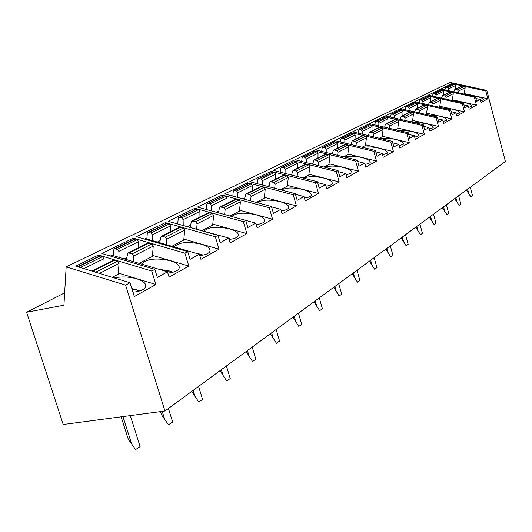 <?xml version="1.0" encoding="UTF-8"?>
<svg xmlns="http://www.w3.org/2000/svg" width="532" height="532" viewBox="0 0 532 532"><rect width="100%" height="100%" fill="white"/><g stroke="black" fill="none" stroke-linecap="round" stroke-linejoin="round"><path stroke-width="0.8" d="M26.6 312.251L63.94 305.215L66.161 266.851L125.599 285.132L164.967 411.023L63.202 424.496L26.6 312.251L64.658 292.846M164.967 411.023L505.4 161.482L486.793 90.407L485.789 90.945L487.837 98.759L464.902 93.725L464.21 94.084M125.599 285.132L130.014 282.751L134.33 296.577L155.903 284.5L151.74 271.034L154.845 269.365L157.332 277.418L167.46 271.832L169.09 277.125L188.827 266.08L184.897 253.159L187.743 251.629L190.09 259.357L199.374 254.236L200.91 259.317L219.038 249.175L215.32 236.76L217.934 235.35L220.155 242.778L228.707 238.063L230.163 242.951L246.868 233.601L243.337 221.658L245.751 220.354L247.859 227.503L255.752 223.154L257.136 227.856L272.584 219.211L269.219 207.699L271.453 206.496L273.461 213.385L280.77 209.355L282.086 213.891L296.417 205.877L293.205 194.772L295.28 193.655L297.195 200.298L303.985 196.561L305.242 200.936L318.562 193.482L315.496 182.755L317.424 181.711L319.26 188.135L325.577 184.651L326.781 188.887L339.197 181.937L336.264 171.557L338.066 170.586L339.822 176.797L345.72 173.545L346.871 177.641L358.475 171.151L355.662 161.103L357.344 160.192L359.027 166.21L364.546 163.164L365.65 167.134L376.523 161.05L373.816 151.314L375.393 150.463L377.015 156.295L382.189 153.442L383.253 157.286L393.447 151.58L390.847 142.13L392.33 141.332L393.886 146.985L398.747 144.305L399.771 148.042L409.361 142.676L406.86 133.499L408.25 132.747L409.753 138.24L414.328 135.72L415.312 139.344L424.35 134.29L421.936 125.372L423.246 124.668L424.689 130.001L429.005 127.627L429.956 131.151L438.481 126.377L436.154 117.705L437.39 117.04L438.787 122.234L442.863 119.986L443.781 123.411L451.841 118.902L449.587 110.463L450.764 109.831L452.107 114.885L455.964 112.757L456.855 116.102L464.483 111.826L462.301 103.607L463.412 103.009L464.722 107.936L468.373 105.921L469.231 109.173L476.466 105.123L474.351 97.11L475.409 96.545L476.672 101.339L480.137 99.431L480.975 102.603L487.837 98.759M475.927 98.506L480.137 99.431M475.409 96.545L440.962 88.977L452.027 83.604L451.887 84.522M474.351 97.11L439.838 89.522L439.691 90.453M463.412 103.009L428.18 95.175L439.838 89.522M462.301 103.607L426.997 95.747L426.85 96.704M450.764 109.831L414.701 101.705L426.997 95.747M449.587 110.463L413.457 102.317L413.311 103.294M437.39 117.04L400.476 108.608L413.457 102.317M436.154 117.705L399.153 109.246L399.007 110.257M423.246 124.668L385.427 115.903L399.153 109.246M421.936 125.372L384.031 116.581L383.885 117.619M408.25 132.747L369.487 123.637L384.031 116.581M406.86 133.499L368.011 124.355L367.865 125.419M392.33 141.332L352.576 131.836L368.011 124.355M390.847 142.13L351.007 132.601L350.861 133.692M375.393 150.463L334.601 140.554L351.007 132.601M373.816 151.314L332.932 141.366L332.786 142.49M357.344 160.192L315.456 149.838L332.932 141.366M355.662 161.103L313.674 150.702L313.534 151.859M338.066 170.586L295.027 159.746L313.674 150.702M336.264 171.557L293.119 160.671L292.979 161.868M317.424 181.711L273.175 170.34L293.119 160.671M315.496 182.755L271.134 171.331L270.994 172.567M295.28 193.655L249.754 181.698L271.134 171.331M293.205 194.772L247.56 182.762L247.427 184.039M271.453 206.496L224.577 193.907L247.56 182.762M269.219 207.699L222.216 195.051L222.09 196.375M245.751 220.354L197.452 207.068L222.216 195.051M243.337 221.658L194.905 208.298L194.779 209.661M217.934 235.35L168.132 221.285L194.905 208.298M215.32 236.76L165.372 222.622L165.252 224.032M187.743 251.629L136.345 236.7L165.372 222.622M184.897 253.159L133.352 238.15L133.239 239.619M154.845 269.365L101.765 253.465L133.352 238.15M151.74 271.034L98.506 255.047L75.697 266.113L130.014 282.751M66.161 266.851L450.039 82.427L486.793 90.407M485.789 90.945L452.027 83.604M480.522 100.894L483.335 99.856C483.475 98.613 480.975 97.383 475.841 96.172L469.284 95.195M458.099 92.741L458.351 91.158L457.48 89.855L454.807 89.516L453.856 91.81M448.549 90.646L448.629 88.904L447.751 87.727L446.401 87.428L445.198 88.279L444.952 89.855M457.48 89.855L464.323 86.403L465.181 87.694L464.15 94.071M464.323 86.403L461.683 86.071L454.807 89.516M455.405 89.216L455.585 85.479L454.714 84.315L453.384 84.029L445.73 87.514M476.466 105.123L453.011 99.916L451.961 100.462M468.759 107.391L471.784 106.274C471.951 104.97 469.423 103.693 464.19 102.443L455.991 101.359M463.924 104.93L468.373 105.921M445.823 99.098L446.089 97.389L445.198 96.046L442.464 95.694L441.467 98.127M436.067 96.93L436.147 95.055L435.243 93.845L433.181 93.625L432.376 96.106M445.198 96.046L452.399 92.415L453.277 93.738L452.233 100.315M452.399 92.415L449.7 92.069L442.464 95.694M443.296 95.275L443.469 91.444L442.577 90.254L441.214 89.955L433.181 93.625M464.483 111.826L440.489 106.433L439.033 107.191M456.356 114.234L459.615 113.037C459.808 111.673 457.247 110.343 451.927 109.053L442.258 107.916M451.262 111.7L455.964 112.757M432.875 105.802L433.161 103.953L432.243 102.576L429.444 102.204L428.413 104.797M422.907 103.554L422.987 101.539L422.062 100.295L420.652 99.976L419.948 100.063L419.396 100.861L419.123 102.703M432.243 102.576L439.838 98.746L440.742 100.102L439.691 106.846M439.838 98.746L437.078 98.387L429.444 102.204M430.541 101.659L430.707 97.735L429.796 96.511L428.4 96.199L419.948 100.063M451.841 118.902L427.282 113.309L425.387 114.294M443.262 121.462L446.767 120.172C446.993 118.736 444.4 117.359 438.986 116.023L427.947 114.885M437.876 118.842L442.863 119.986M419.209 112.884L419.509 110.882L418.571 109.466L415.705 109.08L414.627 111.84M409.015 110.556L409.101 108.375L408.15 107.098L405.989 106.859L405.131 109.672M418.571 109.466L426.591 105.422L427.515 106.819L426.464 113.735M426.591 105.422L423.765 105.05L415.705 109.08M417.088 108.388L417.248 104.365L416.31 103.108L414.887 102.782L405.989 106.859M438.481 126.377L413.337 120.571L410.943 121.815M429.404 129.11L433.194 127.707C433.454 126.204 430.827 124.767 425.314 123.391L412.978 122.287M423.718 126.397L429.005 127.627M404.759 120.385L405.078 118.21L404.114 116.754L401.181 116.348L400.057 119.294M394.338 117.971L394.418 115.61L393.441 114.294L391.226 114.041L390.348 117.047M404.114 116.754L412.593 112.478L413.55 113.908L412.493 121.01M412.593 112.478L409.707 112.086L401.181 116.348M402.884 115.497L403.037 111.368L402.072 110.071L400.616 109.738L391.226 114.041M424.35 134.29L398.581 128.252L395.642 129.781M414.727 137.209L418.824 135.687C419.123 134.104 416.463 132.608 410.85 131.185L397.251 130.16M408.702 134.397L414.328 135.72M389.464 128.332L389.796 125.971L388.799 124.475L386.571 123.949L385.254 124.761L384.629 127.195M378.797 125.825L378.877 123.264L377.866 121.914L375.605 121.648L374.694 124.86M388.799 124.475L397.79 119.939L398.767 121.416L397.71 128.704M397.79 119.939L394.83 119.527L385.8 124.049M387.861 123.012L388.001 118.769L387.01 117.439L385.514 117.093L375.605 121.648M409.361 142.676L382.954 136.385L379.389 138.24M399.153 145.795L403.582 144.145C403.928 142.483 401.241 140.913 395.522 139.444C389.737 138.167 384.782 137.868 380.673 138.546M392.756 142.875L398.747 144.305M373.231 136.771L373.59 134.204L372.566 132.654L369.487 132.209L368.264 135.58M362.319 134.164L362.392 131.391L361.354 129.994L359.805 129.622L359.034 129.715L358.442 130.593L358.096 133.153M372.566 132.654L382.102 127.853L383.107 129.369L382.049 136.857M382.102 127.853L379.07 127.414L369.487 132.209M371.948 130.978L372.067 126.616L371.05 125.246L369.521 124.887L359.034 129.715M393.447 151.58L366.362 145.023L362.112 147.238M382.594 154.925L387.402 153.13C387.795 151.374 385.075 149.731 379.25 148.209C372.779 146.785 367.413 146.546 363.163 147.49M375.792 151.886L382.189 153.442M355.988 145.748L356.367 142.948L355.31 141.352L352.151 140.887L350.874 144.505M344.809 143.035L344.876 140.016L343.812 138.579L341.431 138.28L340.826 139.185L340.467 141.978M355.31 141.352L365.444 136.245L366.482 137.808L365.431 145.509M365.444 136.245L362.339 135.786L352.151 140.887M355.05 139.431L355.163 134.948L354.119 133.532L352.55 133.16L341.431 138.28M376.523 161.05L348.719 154.214L343.705 156.82M364.959 164.647L370.179 162.686C370.624 160.83 367.878 159.115 361.946 157.532C354.738 155.949 348.959 155.79 344.61 157.046M357.704 161.469L364.546 163.164M337.634 155.317L338.026 152.258L336.936 150.616L334.528 150.017L333.697 150.117L333.118 150.895L332.36 154.014M326.176 152.485L326.236 149.199L325.138 147.71L322.698 147.404L322.079 148.328L321.7 151.381M336.936 150.616L347.735 145.17L348.806 146.785L347.755 154.712M347.735 145.17L344.543 144.691L333.697 150.117M337.095 148.421L337.188 143.8L336.111 142.343L334.502 141.951L322.698 147.404M358.475 171.151L329.92 163.996L324.048 167.055M346.132 175.021L351.818 172.873C352.317 170.912 349.544 169.116 343.499 167.474C335.499 165.718 329.301 165.651 324.906 167.274M338.379 171.696L345.72 173.545M318.05 165.545L318.469 162.194L317.338 160.491L314.013 159.972L312.617 164.175M306.306 162.586L306.352 158.995L305.222 157.459L303.539 157.033L302.715 157.126L302.09 158.084L301.684 161.422M317.338 160.491L328.862 154.686L329.966 156.348L328.922 164.514M328.862 154.686L325.591 154.18L314.013 159.972M317.963 157.991L318.043 153.236L316.932 151.726L315.277 151.321L302.715 157.126M339.197 181.937L309.857 174.443L303.007 178.007M325.996 186.114C329.461 185.748 331.529 184.963 332.201 183.759C332.766 181.685 329.966 179.789 323.802 178.087C314.944 176.159 308.314 176.212 303.925 178.247M317.684 182.622L325.577 184.651M297.109 176.491L297.554 172.814L296.384 171.051L292.972 170.499L291.503 175.055M285.066 173.399L285.105 169.462L283.928 167.873L281.362 167.52L280.723 168.504L280.298 172.175M296.384 171.051L308.713 164.84L309.857 166.563L308.819 174.981M308.713 164.84L305.348 164.308L292.972 170.499M297.548 168.212L297.601 163.304L296.457 161.748L294.755 161.316L281.362 167.52M318.562 193.482L288.384 185.621L280.437 189.758M304.397 198.004C308.174 197.605 310.435 196.74 311.187 195.417C311.825 193.209 309.006 191.221 302.721 189.445C292.919 187.331 285.857 187.53 281.521 190.044M295.473 194.32L303.985 196.561M274.678 188.242L275.137 184.192L273.933 182.37L270.422 181.784L269.81 182.629L268.886 186.725M262.323 185.003L262.336 180.68L261.126 179.031L258.479 178.659L257.834 179.67L257.395 183.706M273.933 182.37L287.147 175.706L288.331 177.495L287.313 186.18M287.147 175.706L283.696 175.141L270.422 181.784M275.702 179.144L275.736 174.077L274.545 172.461L272.803 172.016L258.479 178.659M296.417 205.877L265.362 197.611L256.165 202.393M281.182 210.778C285.305 210.346 287.785 209.395 288.637 207.919C289.355 205.578 286.509 203.477 280.105 201.628C269.265 199.314 261.744 199.693 257.548 202.765M271.566 206.882L280.77 209.355M250.579 200.897L251.064 196.414L249.814 194.526L246.203 193.907L245.571 194.779L244.587 199.287M237.897 197.485L237.884 192.724L236.634 191.015L233.914 190.616L233.255 191.66L232.797 196.115M249.814 194.526L264.012 187.37L265.242 189.219L264.244 198.19M264.012 187.37L260.467 186.765L246.203 193.907M252.274 190.862L252.281 185.628L251.051 183.959L249.262 183.487L233.914 190.616M272.584 219.211L240.597 210.499L229.99 216.019M256.158 224.544C260.667 224.072 263.4 223.014 264.357 221.379C265.169 218.885 262.309 216.67 255.779 214.735C243.889 212.221 235.909 212.8 231.846 216.458L231.812 216.524M256.085 224.298L256.677 224.491M245.764 220.401L255.752 223.154M224.63 214.542L225.129 209.588L223.832 207.62L220.115 206.961L219.477 207.859L218.426 212.84M211.603 210.958L211.556 205.691L210.26 203.916L207.46 203.49L206.788 204.567L206.316 209.508M223.832 207.62L239.141 199.906L240.411 201.828L239.44 211.104M239.141 199.906L235.483 199.267L220.115 206.961M227.098 203.463L227.071 198.05L225.794 196.315L223.952 195.816L207.46 203.49M246.868 233.601L213.904 224.398L202.087 230.549M229.106 239.42C234.053 238.895 237.066 237.724 238.156 235.902C239.074 233.235 236.201 230.895 229.538 228.873C217.142 226.22 208.737 226.891 204.321 230.888L204.202 231.147M230.236 239.294L228.82 238.449L231.054 239.181M176.192 223.56L228.707 238.063M196.634 229.006L197.119 223.812L195.769 221.764L191.939 221.059L191.287 221.984L190.23 227.204M183.214 225.222L183.128 219.696L181.778 217.847L178.905 217.395L178.22 218.506L177.761 223.679M195.769 221.764L212.315 213.425L213.631 215.427L212.694 225.029M212.315 213.425L208.551 212.747L191.939 221.059M199.952 217.049L199.892 211.443L198.569 209.635L196.667 209.109L178.905 217.395M219.038 249.175L185.043 239.42L171.903 246.263M199.773 255.546C205.212 254.968 208.551 253.658 209.794 251.616C210.825 248.763 207.946 246.283 201.156 244.168C188.202 241.355 179.324 242.14 174.516 246.516L174.323 246.961M194.313 252.767L203.217 255.041M202.2 255.234L200.218 254.01L198.17 253.884M144.657 239.114L145.622 238.635L199.374 254.236M166.303 244.634L166.762 239.22L165.359 237.092L161.415 236.334L160.75 237.292L159.7 242.718M152.465 240.624L152.338 234.865L150.935 232.943L147.969 232.451L147.271 233.601L146.845 238.988M165.359 237.092L183.301 228.048L184.671 230.13L183.773 240.085M183.301 228.048L179.424 227.324L161.415 236.334M170.606 231.733L170.499 225.92L169.129 224.038L167.168 223.48L147.969 232.451M188.827 266.08L153.728 255.726L139.085 263.347M167.846 273.082C173.851 272.444 177.562 270.981 178.985 268.68C180.155 265.621 177.276 262.981 170.353 260.76C156.794 257.781 147.384 258.698 142.124 263.513L141.851 264.171M158.802 269.245L169.462 270.974L172.9 272.231M171.723 272.51L169.462 270.974L165.765 271.327M110.343 256.038L111.966 255.24L167.46 271.832M133.333 261.624L133.765 255.978L132.295 253.757L128.232 252.939L127.554 253.93L126.51 259.589M119.055 257.355L118.869 251.357L117.412 249.342L114.353 248.81L113.649 250L113.25 255.619M132.295 253.757L151.813 243.922L153.243 246.09L152.398 256.417M151.813 243.922L147.816 243.137L128.232 252.939M138.779 247.659L138.626 241.621L137.196 239.659L135.175 239.068L134.197 239.154L114.353 248.81M155.903 284.5L119.64 273.468L112.265 277.312M98.506 255.047L98.4 256.577M132.973 292.221C139.623 291.523 143.766 289.867 145.409 287.273C146.726 283.982 143.859 281.175 136.804 278.841C129.15 276.713 121.635 276.414 114.274 277.923M131.783 288.424L139.79 290.924M138.486 291.303L135.973 289.455L132.209 289.774M97.283 272.723L93.08 270.974L91.963 271.094M81.895 268.008L80.844 267.23L77.619 266.698M96.225 271.938L117.539 261.199L119.028 263.46L118.25 274.193M117.539 261.199L113.416 260.354L92.023 271.061M104.146 264.996L103.933 258.712L102.443 256.663L100.355 256.038L99.351 256.111L77.692 266.652M121.143 416.829L128.245 439.139L135.607 449.573L140.122 446.594L138.992 443.023M160.511 411.615L161.482 414.727L168.478 424.769L172.654 422.049L171.849 419.475M191.779 391.372L198.722 401.946L202.599 399.459L202.067 397.743M220.009 370.678L226.632 380.885L230.243 378.598L229.944 377.607M246.136 351.526L252.474 361.381L255.852 359.273L255.746 358.914M270.396 333.744L276.467 343.28L279.546 341.005M292.979 317.192L298.804 326.422L301.704 324.327M314.053 301.744L319.652 310.688L322.392 308.753M314.272 302.502L314.026 301.757M333.764 287.293L339.15 295.972L341.75 294.176M333.976 288.025L333.684 287.347M352.237 273.747L357.431 282.179L359.905 280.504M352.443 274.465L352.118 273.84M369.787 261.724L374.608 269.219L369.594 261.032M376.955 267.656L374.608 269.219M386.112 249.734L390.767 257.023L385.919 249.056M393.008 255.56L390.767 257.023M401.5 238.429L406.002 245.525L401.321 237.771M408.144 244.155L406.002 245.525M416.031 227.756L420.393 234.665L415.858 227.117M422.441 233.375L420.393 234.665M429.776 217.655L434.006 224.391L429.351 217.302L429.776 217.655L429.61 217.036M435.967 223.181L434.006 224.391M442.797 208.092L446.9 214.662L442.351 207.773L442.797 208.092L442.631 207.487M448.782 213.518L446.9 214.662M455.146 199.021L459.129 205.432L454.694 198.722L455.146 199.021L454.986 198.429M460.938 204.348L459.129 205.432M466.883 190.403L470.754 196.66L466.411 190.13L466.883 190.403L466.724 189.824M472.489 195.63L470.754 196.66M458.351 91.158L465.181 87.694M455.498 89.423L462.361 85.978M448.629 88.904L455.585 85.479M447.751 87.727L454.714 84.315M446.401 87.428L453.384 84.029M446.089 97.389L453.277 93.738M443.163 95.6L450.391 91.976M436.147 95.055L443.469 91.444M435.243 93.845L442.577 90.254M433.866 93.539L441.214 89.955M433.161 103.953L440.742 100.102M430.162 102.111L437.789 98.294M422.987 101.539L430.707 97.735M422.062 100.295L429.796 96.511M420.652 99.976L428.4 96.199M419.509 110.882L427.515 106.819M416.443 108.987L424.489 104.95M409.101 108.375L417.248 104.365M408.15 107.098L416.31 103.108M406.701 106.772L414.887 102.782M405.078 118.21L413.55 113.908M401.933 116.255L410.445 111.986M394.418 115.61L403.037 111.368M393.441 114.294L402.072 110.071M391.964 113.954L400.616 109.738M389.796 125.971L398.767 121.416M386.571 123.949L395.589 119.434M378.877 123.264L388.001 118.769M377.866 121.914L387.01 117.439M376.357 121.562L385.514 117.093M373.59 134.204L383.107 129.369M370.272 132.109L379.841 127.321M362.392 131.391L372.067 126.616M361.354 129.994L371.05 125.246M359.805 129.622L369.521 124.887M356.367 142.948L366.482 137.808M352.962 140.787L363.13 135.693M350.947 144.225L350.541 144.425M344.876 140.016L355.163 134.948M343.812 138.579L354.119 133.532M342.216 138.194L352.55 133.16M338.026 152.258L348.806 146.785M334.528 150.017L345.361 144.591M332.473 153.555L331.822 153.881M326.236 149.199L337.188 143.8M325.138 147.71L336.111 142.343M323.503 147.311L334.502 141.951M318.469 162.194L329.966 156.348M314.864 159.873L326.422 154.081M312.776 163.504L311.838 163.982M306.352 158.995L318.043 153.236M305.222 157.459L316.932 151.726M303.539 157.033L315.277 151.321M297.554 172.814L309.857 166.563M293.837 170.4L306.206 164.208M291.716 174.144L290.452 174.782M285.105 169.462L297.601 163.304M283.928 167.873L296.457 161.748M282.206 167.434L294.755 161.316M275.137 184.192L288.331 177.495M271.313 181.685L284.573 175.048M269.152 185.542L267.523 186.366M262.336 180.68L275.736 174.077M261.126 179.031L274.545 172.461M259.35 178.566L272.803 172.016M251.064 196.414L265.242 189.219M247.121 193.808L261.365 186.672M244.92 197.784L242.865 198.822M237.884 192.724L252.281 185.628M236.634 191.015L251.051 183.959M234.805 190.529L249.262 183.487M225.129 209.588L240.411 201.828M221.059 206.862L236.414 199.174M218.818 210.971L216.291 212.248M211.556 205.691L227.071 198.05M210.26 203.916L225.794 196.315M208.378 203.404L223.952 195.816M197.119 223.812L213.631 215.427M192.91 220.966L209.502 212.654M190.636 225.209L187.962 226.559M183.128 219.696L199.892 211.443M181.778 217.847L198.569 209.635M179.843 217.309L196.667 209.109M166.762 239.22L184.671 230.13M162.406 236.241L180.401 227.231M160.099 240.637L157.332 242.033M152.338 234.865L170.499 225.92M150.935 232.943L169.129 224.038M148.933 232.364L167.168 223.48M133.765 255.978L153.243 246.09M129.256 252.853L148.827 243.051M126.915 257.402L124.042 258.851M118.869 251.357L138.626 241.621M117.412 249.342L137.196 239.659M115.351 248.73L135.175 239.068M99.471 273.395L119.028 263.46M93.08 270.974L114.453 260.268M83.85 268.607L103.933 258.712M80.844 267.23L102.443 256.663M78.716 266.579L100.355 256.038M122.932 416.589L131.677 444.067M162.22 411.389L164.747 419.462M193.169 390.348L195.171 396.832M221.345 369.7L223.247 375.951M247.427 350.581L249.235 356.613M271.639 332.833L273.368 338.658M294.176 316.307L295.832 321.946M315.21 300.893L316.793 306.352M334.887 286.469L336.404 291.762M353.328 272.956L354.784 278.09M370.644 260.254L372.054 265.242M386.944 248.311L388.3 253.159M402.312 237.046L403.622 241.761M416.822 226.406L418.086 231.001M430.548 216.344L431.771 220.82M443.548 206.815L444.732 211.177M455.884 197.778L457.028 202.027M467.595 189.186L468.705 193.342M174.469 247.008L174.516 246.516M142.064 264.238L142.124 263.513M130.293 415.612L140.122 446.594M168.425 408.49L172.654 422.049M198.576 386.392L202.599 399.459M226.419 365.983L230.243 378.598M252.201 347.083L255.852 359.273M276.148 329.527L279.632 341.318M298.445 313.182L301.784 324.6M319.26 297.92L322.465 308.992M338.738 283.649L341.81 294.389M356.999 270.263L359.958 280.697M374.149 257.688L377.002 267.822M390.302 245.851L393.048 255.712M405.524 234.692L408.177 244.288M419.908 224.145L422.474 233.495M433.514 214.177L435.994 223.287M446.401 204.727L448.808 213.611M458.631 195.763L460.965 204.434M470.255 187.244L472.509 195.71"/></g></svg>
